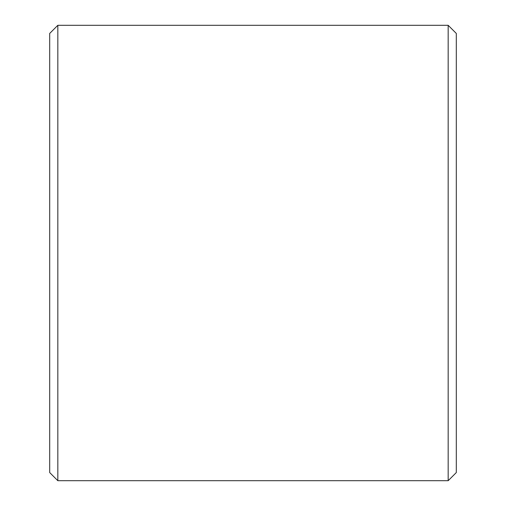 <?xml version="1.0" encoding="UTF-8"?>
<svg xmlns="http://www.w3.org/2000/svg" width="506" height="506" viewBox="0 0 506 506"><rect width="100%" height="100%" fill="white"/><g stroke="black" fill="none" stroke-linecap="round" stroke-linejoin="round"><path stroke-width="0.76" d="M49.696 472.566L49.696 33.434L57.829 25.3L57.829 480.7L49.696 472.566M448.171 25.3L456.304 33.434L456.304 472.566L448.171 480.7L448.171 25.3L57.829 25.3M448.171 480.7L57.829 480.7"/></g></svg>
